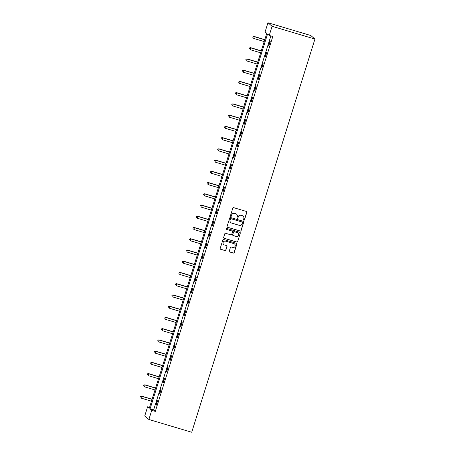 <?xml version="1.0" encoding="UTF-8"?>
<svg xmlns="http://www.w3.org/2000/svg" width="455" height="455" viewBox="0 0 455 455"><rect width="100%" height="100%" fill="white"/><g stroke="black" fill="none" stroke-linecap="round" stroke-linejoin="round"><path stroke-width="0.68" d="M243.823 220.22A0.518 0.512 130.6 0 0 244.471 219.867L246.826 212.36A0.745 0.728 130.6 0 0 246.348 211.438L233.728 207.679A0.745 0.728 130.6 0 0 232.806 208.18L230.452 215.693A0.518 0.512 130.6 0 0 230.787 216.335A0.518 0.512 130.6 0 0 231.436 215.983L231.737 215.016A2.377 2.332 130.6 0 1 234.689 213.418L235.741 213.731A2.377 2.332 130.6 0 1 237.277 216.665L236.97 217.638A0.518 0.512 130.6 0 0 237.305 218.275A0.518 0.512 130.6 0 0 237.954 217.928L238.255 216.955A2.377 2.332 130.6 0 1 241.207 215.363L242.259 215.676A2.377 2.332 130.6 0 1 243.795 218.605L243.488 219.577A0.518 0.512 130.6 0 0 243.823 220.22M243.59 220.066A0.518 0.512 130.6 0 0 244.358 219.776L246.712 212.263A0.745 0.728 130.6 0 0 246.547 211.541M230.554 216.182A0.518 0.512 130.6 0 0 231.322 215.892L231.737 215.016M237.072 218.127A0.518 0.512 130.6 0 0 237.84 217.831L238.255 216.955M229.286 251.086A0.745 0.728 130.6 0 0 229.764 252.002L233.307 253.054A0.745 0.728 130.6 0 0 234.228 252.559L236.845 244.21A0.745 0.728 130.6 0 0 236.361 243.294L223.746 239.535A0.745 0.728 130.6 0 0 222.825 240.035L220.209 248.379A0.745 0.728 130.6 0 0 220.686 249.294L224.963 250.569A0.745 0.728 130.6 0 0 225.885 250.074L227.005 246.502A0.745 0.728 130.6 0 0 226.527 245.586L224.406 244.955A1.991 1.951 130.6 0 1 223.286 242.128A1.991 1.951 130.6 0 1 225.589 241.167L233.898 243.647A1.991 1.951 130.6 0 1 235.019 246.468A1.991 1.951 130.6 0 1 232.71 247.429L231.328 247.014A0.745 0.728 130.6 0 0 230.406 247.514L229.286 251.086M270.856 35.928L153.636 409.961L155.314 411.4L151.743 410.336L148.876 419.482L191.726 432.25L314.94 39.056L310.81 35.518L267.961 22.75L265.094 31.901L266.772 33.334L149.286 408.226L147.613 406.793L144.741 415.944L148.876 419.482M155.314 411.4L272.795 36.502L269.229 35.439L272.096 26.293L314.94 39.056M240.194 231.066A0.745 0.728 130.6 0 0 241.122 230.566L243.732 222.222A0.745 0.728 130.6 0 0 243.254 221.306L230.639 217.547A0.745 0.728 130.6 0 0 229.712 218.042L227.102 226.391A0.745 0.728 130.6 0 0 227.58 227.307L240.086 230.969A0.745 0.728 130.6 0 0 241.008 230.469L243.624 222.125A0.745 0.728 130.6 0 0 243.459 221.403M240.286 233.216L237.675 241.56A0.745 0.728 130.6 0 1 236.748 242.06L224.133 238.301A0.745 0.728 130.6 0 1 223.655 237.385L224.776 233.813A0.745 0.728 130.6 0 1 225.697 233.313L230.81 234.837A0.745 0.728 130.6 0 0 231.737 234.342L232.477 231.97A0.745 0.728 130.6 0 0 231.999 231.055L226.67 229.468A0.518 0.512 130.6 0 1 226.38 228.728A0.518 0.512 130.6 0 1 226.982 228.478L239.808 232.3A0.745 0.728 130.6 0 1 240.286 233.216L237.675 241.56M269.991 41.047L268.638 45.369L268.916 45.608L270.27 41.286L269.991 41.047M266.471 52.285L265.117 56.608L265.396 56.847L266.749 52.524L266.471 52.285M262.95 63.524L261.597 67.846L261.875 68.085L263.229 63.763L262.95 63.524M259.43 74.762L258.076 79.085L258.355 79.324L259.708 75.001L259.43 74.762M255.903 86.001L254.55 90.323L254.828 90.562L256.188 86.24L255.903 86.001M252.383 97.239L251.029 101.562L251.308 101.801L252.661 97.478L252.383 97.239M248.862 108.478L247.509 112.8L247.787 113.039L249.141 108.717L248.862 108.478M245.342 119.716L243.988 124.033L244.267 124.278L245.62 119.955L245.342 119.716M241.821 130.949L240.462 135.272L240.746 135.51L242.1 131.194L241.821 130.949M238.295 142.188L236.941 146.51L237.22 146.749L238.574 142.426L238.295 142.188M234.774 153.426L233.421 157.749L233.699 157.987L235.053 153.665L234.774 153.426M231.254 164.664L229.9 168.987L230.179 169.226L231.532 164.903L231.254 164.664M227.733 175.903L226.38 180.225L226.658 180.464L228.012 176.142L227.733 175.903M224.207 187.142L222.853 191.464L223.132 191.703L224.491 187.38L224.207 187.142M220.686 198.38L219.333 202.702L219.611 202.941L220.965 198.619L220.686 198.38M217.166 209.618L215.812 213.941L216.091 214.18L217.444 209.857L217.166 209.618M213.645 220.857L212.292 225.179L212.57 225.418L213.924 221.096L213.645 220.857M210.125 232.095L208.765 236.418L209.05 236.657L210.403 232.334L210.125 232.095M206.598 243.334L205.245 247.656L205.524 247.895L206.877 243.573L206.598 243.334M203.078 254.572L201.724 258.895L202.003 259.134L203.357 254.811L203.078 254.572M199.557 265.811L198.204 270.133L198.482 270.372L199.836 266.05L199.557 265.811M196.037 277.049L194.683 281.372L194.962 281.611L196.315 277.288L196.037 277.049M192.511 288.288L191.157 292.611L191.436 292.849L192.795 288.527L192.511 288.288M188.99 299.526L187.636 303.849L187.915 304.088L189.269 299.765L188.99 299.526M185.469 310.765L184.116 315.087L184.394 315.326L185.748 311.004L185.469 310.765M181.949 321.998L180.595 326.32L180.874 326.565L182.227 322.242L181.949 321.998M178.428 333.236L177.069 337.559L177.353 337.798L178.707 333.475L178.428 333.236M174.902 344.475L173.548 348.797L173.827 349.036L175.181 344.714L174.902 344.475M171.381 355.713L170.028 360.036L170.306 360.275L171.66 355.952L171.381 355.713M167.861 366.952L166.507 371.274L166.786 371.513L168.14 367.191L167.861 366.952M164.34 378.19L162.987 382.513L163.265 382.752L164.619 378.429L164.34 378.19M160.814 389.429L159.46 393.751L159.739 393.99L161.098 389.668L160.814 389.429M157.293 400.667L155.94 404.99L156.219 405.229L157.572 400.906L157.293 400.667M149.553 407.373L147.613 406.793M269.229 35.439L267.551 34.006L150.07 408.897L151.743 410.336M272.096 26.293L267.961 22.75M153.636 409.961L150.07 408.897M268.638 45.369L268.962 45.466M265.117 56.608L265.441 56.704M261.597 67.846L261.921 67.943M258.076 79.085L258.394 79.181M254.55 90.323L254.874 90.42M251.029 101.562L251.353 101.658M247.509 112.8L247.833 112.897M243.988 124.033L244.312 124.13M240.462 135.272L240.786 135.368M236.941 146.51L237.265 146.607M233.421 157.749L233.745 157.845M229.9 168.987L230.224 169.084M226.38 180.225L226.698 180.322M222.853 191.464L223.177 191.561M219.333 202.702L219.657 202.799M215.812 213.941L216.136 214.038M212.292 225.179L212.616 225.276M208.765 236.418L209.09 236.515M205.245 247.656L205.569 247.753M201.724 258.895L202.048 258.992M198.204 270.133L198.528 270.23M194.683 281.372L195.002 281.469M191.157 292.611L191.481 292.707M187.636 303.849L187.96 303.946M184.116 315.087L184.44 315.178M180.595 326.32L180.919 326.417M177.069 337.559L177.393 337.655M173.548 348.797L173.873 348.894M170.028 360.036L170.352 360.132M166.507 371.274L166.831 371.371M162.987 382.513L163.305 382.61M159.46 393.751L159.785 393.848M155.94 404.99L156.264 405.087M243.044 216.085A2.377 2.332 130.6 0 0 242.151 215.579L242.259 215.676M238.147 216.859A2.377 2.332 130.6 0 1 241.099 215.266L242.151 215.579M236.526 214.14A2.377 2.332 130.6 0 0 235.627 213.634L235.741 213.731M231.623 214.919A2.377 2.332 130.6 0 1 234.581 213.321L235.627 213.634M227.261 227.113A0.745 0.728 130.6 0 0 227.466 227.21L240.086 230.969M242.509 222.705A0.518 0.512 130.6 0 0 242.174 222.068L231.1 218.764A0.518 0.512 130.6 0 0 230.452 219.117L230.133 220.14A2.377 2.332 130.6 0 0 231.663 223.069L239.233 225.327A2.377 2.332 130.6 0 0 242.185 223.735L242.509 222.705M230.77 222.563A2.377 2.332 130.6 0 1 230.02 220.044L230.338 219.02A0.518 0.512 130.6 0 1 230.986 218.667L242.06 221.972M223.82 238.107A0.745 0.728 130.6 0 0 224.019 238.204L236.64 241.963A0.745 0.728 130.6 0 0 237.561 241.463M232.204 231.151A0.745 0.728 130.6 0 0 231.885 230.958L226.67 229.468M236.122 236.424A1.991 1.951 130.6 0 0 238.011 233.023A1.991 1.951 130.6 0 0 237.305 232.636L234.382 231.766A0.745 0.728 130.6 0 0 233.46 232.266L232.715 234.632A0.745 0.728 130.6 0 0 233.193 235.548L236.122 236.424M237.954 232.971A1.991 1.951 130.6 0 0 237.197 232.545L237.305 232.636M232.88 235.354A0.745 0.728 130.6 0 1 232.607 234.535L233.347 232.169A0.745 0.728 130.6 0 1 234.268 231.669L237.197 232.545M240.177 233.119A0.745 0.728 130.6 0 0 240.012 232.397M234.541 243.982A1.991 1.951 130.6 0 0 233.785 243.55L233.898 243.647M223.65 244.523A1.991 1.951 130.6 0 1 225.481 241.076L233.785 243.55M220.374 249.101A0.745 0.728 130.6 0 0 220.578 249.198L224.85 250.472A0.745 0.728 130.6 0 0 225.777 249.977L226.891 246.405A0.745 0.728 130.6 0 0 226.732 245.683M229.451 251.808A0.745 0.728 130.6 0 0 229.656 251.905L233.193 252.957A0.745 0.728 130.6 0 0 234.115 252.462L236.731 244.119A0.745 0.728 130.6 0 0 236.566 243.397M264.799 39.631L253.998 36.411L254.277 36.65L253.714 38.447L264.19 41.57M264.753 39.773L254.277 36.65L252.98 36.747L252.866 37.56L253.094 36.838M252.98 36.747L253.998 36.411M261.278 50.863L250.477 47.65L250.756 47.889L250.187 49.686L260.669 52.808M261.233 51.011L250.756 47.889L249.459 47.985L249.346 48.799L249.573 48.076M249.459 47.985L250.477 47.65M257.757 62.102L246.951 58.888L247.23 59.127L246.667 60.925L257.143 64.047M257.712 62.25L247.23 59.127L245.939 59.224L245.825 60.037L246.053 59.315M245.939 59.224L246.951 58.888M254.231 73.34L243.431 70.121L243.709 70.366L243.146 72.163L253.623 75.285M254.186 73.482L243.709 70.366L242.418 70.457L242.305 71.276L242.526 70.553M242.418 70.457L243.431 70.121M250.711 84.579L239.91 81.36L240.189 81.599L239.626 83.401L250.102 86.524M250.665 84.721L240.189 81.599L238.898 81.695L238.784 82.514L239.006 81.792M238.898 81.695L239.91 81.36M247.19 95.817L236.39 92.598L236.668 92.837L236.1 94.64L246.582 97.762M247.145 95.959L236.668 92.837L235.371 92.934L235.258 93.753L235.485 93.03M235.371 92.934L236.39 92.598M243.67 107.056L232.863 103.837L233.142 104.076L232.579 105.878L243.061 109.001M243.624 107.198L233.142 104.076L231.851 104.172L231.737 104.991L231.965 104.269M231.851 104.172L232.863 103.837M240.143 118.294L229.343 115.075L229.621 115.314L229.058 117.117L239.535 120.239M240.103 118.436L229.621 115.314L228.33 115.411L228.217 116.23L228.444 115.507M228.33 115.411L229.343 115.075M236.623 129.533L225.822 126.314L226.101 126.553L225.538 128.356L236.014 131.478M236.577 129.675L226.101 126.553L224.81 126.649L224.696 127.468L224.918 126.746M224.81 126.649L225.822 126.314M233.102 140.771L222.302 137.552L222.58 137.791L222.017 139.594L232.494 142.716M233.057 140.913L222.58 137.791L221.284 137.888L221.17 138.707L221.397 137.984M221.284 137.888L222.302 137.552M229.582 152.01L218.775 148.791L219.06 149.03L218.491 150.832L228.973 153.955M229.536 152.152L219.06 149.03L217.763 149.126L217.649 149.945L217.877 149.223M217.763 149.126L218.775 148.791M226.061 163.248L215.255 160.029L215.533 160.268L214.97 162.071L225.447 165.193M226.016 163.39L215.533 160.268L214.242 160.365L214.129 161.184L214.356 160.461M214.242 160.365L215.255 160.029M222.535 174.487L211.734 171.268L212.013 171.507L211.45 173.31L221.926 176.432M222.489 174.629L212.013 171.507L210.722 171.603L210.608 172.417L210.83 171.7M210.722 171.603L211.734 171.268M219.014 185.725L208.214 182.506L208.492 182.745L207.929 184.548L218.406 187.67M218.969 185.868L208.492 182.745L207.201 182.842L207.088 183.655L207.309 182.938M207.201 182.842L208.214 182.506M215.494 196.964L204.693 193.745L204.972 193.984L204.403 195.786L214.885 198.903M215.448 197.106L204.972 193.984L203.675 194.08L203.561 194.894L203.789 194.177M203.675 194.08L204.693 193.745M211.973 208.202L201.167 204.983L201.446 205.222L200.882 207.025L211.365 210.142M211.928 208.344L201.446 205.222L200.155 205.319L200.041 206.132L200.268 205.415M200.155 205.319L201.167 204.983M208.447 219.441L197.646 216.222L197.925 216.461L197.362 218.258L207.838 221.38M208.407 219.583L197.925 216.461L196.634 216.557L196.52 217.371L196.748 216.654M196.634 216.557L197.646 216.222M204.926 230.679L194.126 227.46L194.404 227.699L193.841 229.496L204.318 232.619M204.881 230.821L194.404 227.699L193.113 227.796L193 228.609L193.221 227.887M193.113 227.796L194.126 227.46M201.406 241.918L190.605 238.699L190.884 238.938L190.321 240.735L200.797 243.857M201.36 242.06L190.884 238.938L189.587 239.034L189.473 239.848L189.701 239.125M189.587 239.034L190.605 238.699M197.885 253.151L187.079 249.937L187.363 250.176L186.795 251.973L197.277 255.096M197.84 253.298L187.363 250.176L186.067 250.273L185.953 251.086L186.18 250.364M186.067 250.273L187.079 249.937M194.365 264.389L183.558 261.176L183.837 261.415L183.274 263.212L193.75 266.334M194.319 264.537L183.837 261.415L182.546 261.506L182.432 262.325L182.66 261.602M182.546 261.506L183.558 261.176M190.838 275.628L180.038 272.409L180.316 272.653L179.753 274.45L190.23 277.573M190.793 275.77L180.316 272.653L179.025 272.744L178.912 273.563L179.133 272.841M179.025 272.744L180.038 272.409M187.318 286.866L176.517 283.647L176.796 283.886L176.233 285.689L186.709 288.811M187.272 287.008L176.796 283.886L175.505 283.983L175.385 284.802L175.613 284.079M175.505 283.983L176.517 283.647M183.797 298.105L172.997 294.885L173.275 295.124L172.707 296.927L183.189 300.05M183.752 298.247L173.275 295.124L171.979 295.221L171.865 296.04L172.092 295.318M171.979 295.221L172.997 294.885M180.277 309.343L169.47 306.124L169.749 306.363L169.186 308.166L179.668 311.288M180.231 309.485L169.749 306.363L168.458 306.46L168.344 307.279L168.572 306.556M168.458 306.46L169.47 306.124M176.75 320.582L165.95 317.363L166.229 317.601L165.665 319.404L176.142 322.527M176.711 320.724L166.229 317.601L164.938 317.698L164.824 318.517L165.051 317.795M164.938 317.698L165.95 317.363M173.23 331.82L162.429 328.601L162.708 328.84L162.145 330.643L172.621 333.765M173.184 331.962L162.708 328.84L161.417 328.937L161.303 329.756L161.525 329.033M161.417 328.937L162.429 328.601M169.709 343.059L158.909 339.839L159.187 340.078L158.624 341.881L169.101 345.004M169.664 343.201L159.187 340.078L157.891 340.175L157.777 340.994L158.004 340.272M157.891 340.175L158.909 339.839M166.189 354.297L155.382 351.078L155.667 351.317L155.098 353.12L165.58 356.242M166.143 354.439L155.667 351.317L154.37 351.414L154.256 352.233L154.484 351.51M154.37 351.414L155.382 351.078M162.662 365.536L151.862 362.316L152.141 362.555L151.578 364.358L162.054 367.481M162.623 365.678L152.141 362.555L150.85 362.652L150.736 363.465L150.963 362.749M150.85 362.652L151.862 362.316M159.142 376.774L148.341 373.555L148.62 373.794L148.057 375.597L158.533 378.719M159.096 376.916L148.62 373.794L147.329 373.891L147.215 374.704L147.437 373.987M147.329 373.891L148.341 373.555M155.621 388.013L144.821 384.793L145.1 385.032L144.536 386.835L155.013 389.958M155.576 388.155L145.1 385.032L143.808 385.129L143.689 385.942L143.916 385.226M143.808 385.129L144.821 384.793M152.101 399.251L141.3 396.032L141.579 396.271L141.01 398.074L151.492 401.191M152.055 399.393L141.579 396.271L140.282 396.368L140.168 397.181L140.396 396.464M140.282 396.368L141.3 396.032"/></g></svg>
